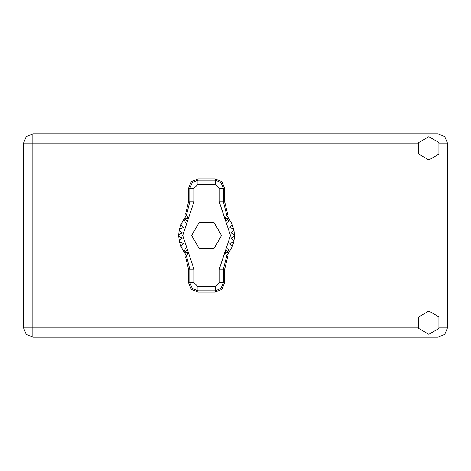 <?xml version="1.0" encoding="UTF-8"?>
<svg xmlns="http://www.w3.org/2000/svg" width="471" height="471" viewBox="0 0 471 471"><rect width="100%" height="100%" fill="white"/><g stroke="black" fill="none" stroke-linecap="round" stroke-linejoin="round"><path stroke-width="0.71" d="M418.436 143.143L32.852 143.143L32.852 133.846L26.276 136.566L23.55 143.143L32.852 143.143L32.852 327.857L418.436 327.857M32.852 337.154L32.852 327.857L23.55 327.857L26.276 334.434L32.852 337.154L26.276 334.434L23.55 327.857L23.55 143.143L26.276 136.566L32.852 133.846L438.148 133.846L444.724 136.566L447.45 143.143L447.45 327.857L444.724 334.434L438.148 337.154L32.852 337.154M428.845 334.298L438.913 328.487L438.913 316.859L428.845 311.043L418.778 316.859L418.778 328.487L428.845 334.298M428.845 159.957L438.913 154.141L438.913 142.513L428.845 136.702L418.778 142.513L418.778 154.141L428.845 159.957M188.535 188.323L188.535 201.835L185.592 213.975L186.392 215.241L189.842 201.835L189.842 188.323L188.535 188.323L191.297 181.665L197.961 178.903L197.961 180.21L215.235 180.21L220.976 182.589L223.354 188.323L223.354 201.835L226.804 215.241L227.605 213.975L224.655 201.835L224.655 188.323L219.221 188.323L215.235 184.338L197.961 184.338L193.975 188.323L193.975 201.835L182.677 235.5L193.975 269.165L193.975 282.677L197.961 286.662L215.235 286.662L219.221 282.677L219.221 269.165L230.519 235.5L219.221 201.835L219.221 188.323M215.235 184.338L215.235 178.903L221.9 181.665L224.655 188.323M224.655 282.677L224.655 269.165L227.605 257.025L226.804 255.759L223.354 269.165L223.354 282.677L224.655 282.677L221.9 289.335L215.235 292.097L215.235 290.79L197.961 290.79L192.221 288.411L189.842 282.677L189.842 269.165L186.392 255.759L185.592 257.025L188.535 269.165L188.535 282.677L193.975 282.677M197.961 286.662L197.961 292.097L191.297 289.335L188.535 282.677M193.975 188.323L189.842 188.323L192.221 182.589L197.961 180.21L197.961 184.338M219.221 282.677L223.354 282.677L220.976 288.411L215.235 290.79L215.235 286.662M215.235 178.903L197.961 178.903M226.804 215.241L224.726 218.532L228.423 218.079L231.632 223.172L233.987 230.142L234.493 236.165L231.037 238.161L233.987 240.858L233.698 242.153L229.889 243.36L232.191 246.627L231.632 247.828L227.652 248.188L229.212 251.85L226.716 255.618M231.632 223.172L227.652 222.812L229.212 219.15L227.652 222.812L231.632 223.172M234.493 234.835L231.037 232.839L233.987 230.142L231.037 232.839L234.493 234.835M233.698 228.847L229.889 227.64L232.191 224.373L229.889 227.64L233.698 228.847M186.481 255.618L183.984 251.85L185.545 248.188L183.984 251.85L181.565 247.828L185.545 248.188L181.565 247.828L181.005 246.627L183.301 243.36L181.005 246.627L179.498 242.153L183.301 243.36L179.498 242.153L178.697 236.165L182.159 238.161L178.697 236.165L178.697 234.835L182.159 232.839L179.21 230.142L179.498 228.847L183.301 227.64L181.005 224.373L181.565 223.172L185.545 222.812L183.984 219.15L186.481 215.382M182.159 238.161L179.21 240.858L182.159 238.161M197.961 292.097L215.235 292.097M234.493 236.165L233.987 240.858L231.037 238.161L234.493 236.165M233.698 242.153L232.191 246.627L229.889 243.36L233.698 242.153M231.632 247.828L229.212 251.85L227.652 248.188L231.632 247.828M179.21 230.142L178.697 234.835L182.159 232.839L179.21 230.142M181.005 224.373L179.498 228.847L183.301 227.64L181.005 224.373M183.984 219.15L181.565 223.172L185.545 222.812L183.984 219.15M228.423 218.079L226.716 215.382M221.558 235.5L214.075 222.542L199.115 222.542L191.638 235.5L199.115 248.458L214.075 248.458L221.558 235.5M186.392 215.241L188.471 218.532L184.773 218.079M184.773 252.921L188.471 252.468L186.392 255.759M226.804 255.759L224.726 252.468L228.423 252.921M439.255 327.857L447.45 327.857M447.45 143.143L439.255 143.143M219.221 201.835L224.655 201.835M228.853 218.668L225.674 221.076M228.853 252.332L225.674 249.924M187.517 249.924L184.338 252.332M187.517 221.076L184.338 218.668M193.975 269.165L188.535 269.165M188.535 201.835L193.975 201.835M224.655 269.165L219.221 269.165"/></g></svg>
